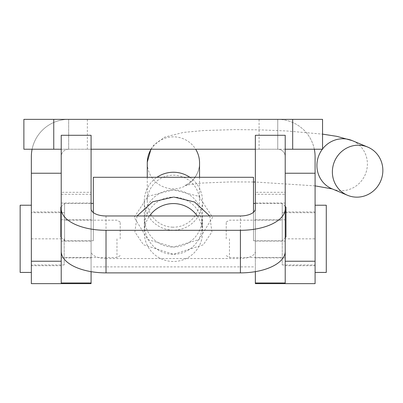 <?xml version="1.0" encoding="UTF-8"?>
<svg xmlns="http://www.w3.org/2000/svg" width="403" height="403" viewBox="0 0 403 403"><rect width="100%" height="100%" fill="white"/><g stroke="black" fill="none" stroke-linecap="round" stroke-linejoin="round"><path stroke-width="0.3" stroke-dasharray="2.02 1.51" d="M31.348 211.953L31.348 265.713L31.348 211.953L61.216 211.953L61.216 265.713L61.216 211.953M31.348 265.713L61.216 265.713M255.351 283.636L255.351 194.306L285.218 194.306L285.218 283.636L285.218 156.702A7.466 7.466 0 0 0 277.753 149.231L322.551 149.231L322.551 119.364L292.684 119.364L292.684 149.231M315.086 283.636L315.086 156.702A37.333 37.333 0 0 0 277.753 119.364L292.684 119.364M31.348 283.636L31.348 156.702A37.333 37.333 0 0 1 68.681 119.364L23.883 119.364L23.883 149.231L277.753 149.231A7.466 7.466 0 0 1 285.218 156.702L285.218 261.235M87.35 119.364L87.35 149.231M285.218 149.231L255.351 149.231M91.083 149.231L61.216 149.231M314.33 149.231A37.333 37.333 0 0 0 277.753 119.364L259.084 119.364L277.753 119.364L277.753 149.231L277.753 119.364L68.681 119.364A37.333 37.333 0 0 0 32.104 149.231M68.681 149.231A7.466 7.466 0 0 0 61.216 156.702A7.466 7.466 0 0 1 68.681 149.231L68.681 119.364L68.681 149.231M61.216 261.235L61.216 135.292M285.218 224.179L285.218 203.047L285.218 224.179M255.351 224.179L255.351 203.047L255.351 224.179M285.218 240.923L285.218 219.791L285.218 240.923M255.351 240.923L255.351 219.791L255.351 240.923M91.083 224.179L91.083 203.047L91.083 224.179M61.216 224.179L61.216 203.047L61.216 224.179M91.083 240.923L91.083 219.791L91.083 240.923M61.216 240.923L61.216 219.791L61.216 240.923M106.019 215.968L106.019 258.54L240.42 258.54L240.42 215.968M91.083 283.636L91.083 135.292M61.216 251.366L61.216 192.302L91.083 192.302L91.083 271.647M61.216 192.302L61.216 208.794M91.083 208.794L91.083 192.302M106.019 258.54A14.931 7.173 180 0 1 91.083 251.366M255.351 208.794L255.351 251.366A14.931 7.173 180 0 1 240.42 258.54M255.351 251.366L255.351 192.302L285.218 192.302L285.218 208.794M285.218 251.366L285.218 192.302M285.218 194.306L285.218 135.292M255.351 194.306L255.351 135.292M255.351 192.302L255.351 271.647M120.205 238.833L120.205 222.033L120.205 238.833M116.971 238.833L116.971 257.502L116.971 238.833M64.203 238.833L64.203 264.967L64.203 238.833M20.15 272.433L20.15 205.233M226.229 238.833L226.229 222.033L226.229 238.833M229.463 238.833L229.463 257.502L229.463 238.833M282.231 238.833L282.231 264.967L282.231 238.833M315.086 238.833L315.086 205.233L315.086 238.833L315.086 212.698L315.086 238.833L285.218 238.833M326.284 205.233L326.284 272.433M209.731 215.968L211.943 231.911L203.293 244.797L173.406 254.278A28.749 28.588 180 0 0 202.15 225.69A28.749 28.588 180 0 0 173.406 197.102A28.749 28.588 180 0 0 144.657 225.69L144.657 218.481A28.749 28.588 0 0 1 173.406 189.894A28.749 28.588 0 0 1 202.15 218.481A28.749 28.588 0 0 1 173.406 247.069L198.961 239.604L212.593 217.388L198.966 196.357L173.406 189.894L147.856 196.352L134.219 217.388L147.851 239.604L173.406 247.069A28.749 28.588 0 0 1 144.657 218.481M202.15 225.69L202.15 218.481M285.964 207.152L285.964 236.939M282.231 203.525L282.231 240.752L282.231 203.525M60.843 207.152L60.843 236.939M64.576 203.525L64.576 240.752L64.576 203.525M253.487 212.265L253.487 177.285M93.325 212.572L93.325 177.285M93.325 240.651L93.325 203.419L93.325 240.651M253.487 240.651L253.487 203.419L253.487 240.651M144.657 225.69A28.749 28.588 180 0 0 173.406 254.278L143.498 244.787L134.869 231.916L137.08 215.968M173.406 197.102L174.136 197.107M189.828 177.285A29.122 28.961 0 0 1 172.67 230.153A29.122 28.961 0 0 1 156.984 177.285M197.294 215.968A29.122 28.961 0 0 1 172.67 261.471A29.122 28.961 0 0 1 149.513 215.968M172.746 227.181A26.135 25.988 0 0 1 147.271 201.203A26.135 25.988 0 0 1 174.066 175.219A26.135 25.988 0 0 1 199.54 201.203A26.135 25.988 0 0 1 172.746 227.181M53.75 119.364L53.75 149.231M31.348 238.833L61.216 238.833M61.216 194.306L91.083 194.306M253.487 181.995L230.476 181.914L201.863 183.053L185.063 185.204C183.783 186.811 199.707 178.655 199.53 163.472L199.54 162.832A26.135 25.988 0 0 1 172.746 188.816A26.135 25.988 0 0 1 147.271 162.832L147.281 162.147L147.271 162.832M332.253 188.921L332.112 188.861A26.135 25.087 112.6 0 0 367.395 164.661A26.135 25.087 112.6 0 0 352.212 140.612M151.135 149.231A26.135 25.988 0 0 1 195.677 149.231M322.551 148.964A26.135 25.087 112.6 0 0 322.35 149.231M315.086 211.953L285.218 211.953M259.084 119.364L259.084 149.231M315.086 265.713L285.218 265.713M255.351 203.047L285.218 203.047M255.351 219.791L285.218 219.791M61.216 203.047L91.083 203.047M61.216 219.791L91.083 219.791M61.216 257.875L91.083 257.875M61.216 241.125L91.083 241.125M255.351 257.875L285.218 257.875M255.351 241.125L285.218 241.125M120.205 255.633L116.971 257.502L64.203 257.502M64.203 264.967L31.348 264.967M64.203 212.698L31.348 212.698M120.205 222.033L116.971 220.169L64.203 220.169M226.229 255.633L229.463 257.502L282.231 257.502M282.231 264.967L315.086 264.967M282.231 212.698L315.086 212.698M226.229 222.033L229.463 220.169L282.231 220.169M285.218 206.407L282.231 203.419L255.351 203.419M61.216 206.779L64.576 203.419L91.083 203.419M253.487 240.752L282.231 240.752L285.218 237.765M61.216 237.392L64.576 240.752L93.325 240.752M253.487 266.887L93.325 266.887M315.086 185.869L255.351 182.03M144.284 201.203L144.284 232.521M147.271 177.285L147.271 201.203M150.924 149.231L153.543 145.458L164.802 137.065L183.577 132.401L203.686 130.542L234.405 129.61L259.582 129.847L286.452 130.95L322.551 134.128M199.54 177.285L199.54 201.203M202.523 201.203L202.523 232.521"/><path stroke-width="0.6" d="M292.684 119.364L292.684 149.231L322.551 149.231L322.551 119.364L23.883 119.364L23.883 149.231L61.216 149.231M292.684 149.231L285.218 149.231M255.351 149.231L91.083 149.231M315.086 261.235L285.218 261.235L285.218 283.636L315.086 283.636L315.086 156.702A37.333 37.333 0 0 0 314.33 149.231M315.086 173.24L285.218 173.24M32.104 149.231A37.333 37.333 0 0 0 31.348 156.702L31.348 173.24L61.216 173.24M240.42 230.309L106.019 230.309A44.798 21.515 0 0 1 61.216 208.794L61.216 251.366A44.798 21.515 180 0 0 106.019 272.881L240.42 272.881L240.42 230.309A44.798 21.515 0 0 0 285.218 208.794L285.218 135.292L255.351 135.292L255.351 208.794A14.931 7.173 0 0 1 240.42 215.968L106.019 215.968A14.931 7.173 0 0 1 91.083 208.794L91.083 135.292L61.216 135.292L61.216 283.636L31.348 283.636L31.348 173.24M91.083 271.647L91.083 283.636L61.216 283.636L61.216 261.235L31.348 261.235M255.351 271.647L255.351 282.982L285.218 282.982L285.218 208.794L285.218 251.366A44.798 21.515 180 0 1 240.42 272.881M285.218 282.982L285.218 283.636L255.351 283.636L255.351 282.982M31.348 205.233L20.15 205.233L20.15 272.433L31.348 272.433M315.086 272.433L326.284 272.433L326.284 205.233L315.086 205.233M285.964 236.939L285.964 207.152L285.218 206.407M60.843 236.939L60.843 207.152L61.216 206.779M93.325 212.572L93.325 177.285L253.487 177.285L253.487 212.265M137.08 215.968L152.631 201.822L173.406 197.102M174.136 197.107L194.533 202.004L209.731 215.968M156.984 177.285A29.122 28.961 0 0 1 189.828 177.285M149.513 215.968A29.122 28.961 0 0 1 197.294 215.968M332.379 171.25A26.135 25.087 112.6 0 0 347.567 195.299A26.135 25.087 112.6 0 0 382.85 171.099A26.135 25.087 112.6 0 0 367.667 147.05A26.135 25.087 112.6 0 0 332.379 171.25M53.75 119.364L53.75 149.231M106.019 272.881L106.019 230.309M61.216 282.982L91.083 282.982M147.276 162.253L147.271 162.832A26.135 25.988 0 0 1 151.135 149.231M322.35 149.231A26.135 25.087 112.6 0 0 316.924 164.812A26.135 25.087 112.6 0 0 332.112 188.861L347.567 195.299M322.551 134.128L336.827 136.35L352.212 140.612A26.135 25.087 112.6 0 0 322.551 148.964M195.677 149.231A26.135 25.988 0 0 1 199.54 162.832L199.54 177.285M91.083 203.419L93.325 203.419M253.487 203.419L255.351 203.419M60.843 237.019L61.216 237.392M285.964 237.019L285.218 237.765M332.253 188.921L315.086 185.869M255.351 182.03L253.487 181.995M147.271 162.832L147.271 177.285M352.212 140.612L367.667 147.05M147.281 162.147L150.924 149.231"/></g></svg>
